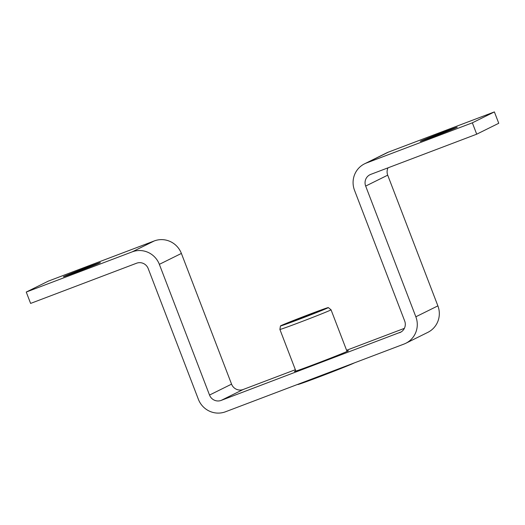 <?xml version="1.0" encoding="UTF-8"?>
<svg xmlns="http://www.w3.org/2000/svg" width="525" height="525" viewBox="0 0 525 525"><rect width="100%" height="100%" fill="white"/><g stroke="black" fill="none" stroke-linecap="round" stroke-linejoin="round"><path stroke-width="0.79" d="M295.759 370.755A28.921 0.558 -21 0 0 294.912 371.149A28.921 0.558 -21 0 0 294.4 371.464A28.921 0.558 -21 0 0 318.872 362.663A28.921 0.558 -21 0 0 347.885 351.054A28.921 0.558 -21 0 0 348.397 350.739A28.921 0.558 -21 0 0 346.913 351.12M63.755 276.55A19.786 0.381 159 0 1 83.613 268.603A19.786 0.381 159 0 1 100.354 262.579A19.786 0.381 159 0 1 99.999 262.795A19.786 0.381 159 0 1 80.148 270.743A19.786 0.381 159 0 1 63.407 276.767A19.786 0.381 159 0 1 63.755 276.55M420.637 141.166A19.786 0.381 159 0 1 440.488 133.219A19.786 0.381 159 0 1 457.229 127.201A19.786 0.381 159 0 1 456.881 127.418A19.786 0.381 159 0 1 437.03 135.358A19.786 0.381 159 0 1 420.289 141.382A19.786 0.381 159 0 1 420.637 141.166M401.126 331.957L221.163 400.404L243.2 389.491A9.135 8.945 63.7 0 1 231.564 384.142L181.387 253.437A21.308 20.869 63.7 0 0 154.238 240.949L48.287 281.137L26.25 292.051L30.614 303.417L136.559 263.228A9.135 8.945 -116.3 0 1 148.201 268.577L198.371 399.282A21.308 20.869 -116.3 0 0 225.52 411.771L403.961 344.078A21.308 20.869 -116.3 0 0 405.786 343.284L427.822 332.371A21.308 20.869 63.7 0 0 437.883 305.872L387.706 175.166A9.135 8.945 63.7 0 1 388.021 167.836M405.786 343.284A21.308 20.869 -116.3 0 0 415.846 316.785L365.669 186.08A9.135 8.945 -116.3 0 1 370.762 174.379L476.713 134.19L472.349 122.824L366.404 163.013A21.308 20.869 -116.3 0 0 364.58 163.807A21.308 20.869 -116.3 0 0 354.519 190.306L404.69 321.018A9.135 8.945 -116.3 0 1 399.597 332.712M231.564 384.142L209.521 395.049L159.351 264.344A21.308 20.869 -116.3 0 0 132.202 251.862L26.25 292.051M243.2 389.491L295.358 369.705M346.585 350.273L404.381 328.348M209.521 395.049A9.135 8.945 -116.3 0 0 221.163 400.404M364.58 163.807L386.617 152.9A21.308 20.869 63.7 0 1 388.441 152.106L494.386 111.91L498.75 123.277L476.713 134.19M472.349 122.824L494.386 111.91M280.448 325.959A25.64 0.492 -21 0 0 301.383 318.452A25.64 0.492 -21 0 0 327.593 307.998A25.64 0.492 -21 0 0 328.315 307.584A25.64 0.492 -21 0 0 307.118 315.203A25.64 0.492 -21 0 0 281.177 325.553A25.64 0.492 -21 0 0 280.448 325.959L279.897 329.431A27.398 0.525 -21 0 0 279.897 329.438A27.398 0.525 -21 0 0 302.413 321.353A27.398 0.525 -21 0 0 330.271 310.242A27.398 0.525 -21 0 0 331.052 309.796A27.398 0.525 -21 0 0 331.045 309.796L347.038 351.448M290.607 321.983L302.82 317.691L318.596 311.325L290.607 321.983M297.865 384.326L297.78 384.497A30.443 0.584 -21 0 0 322.501 375.644A30.443 0.584 -21 0 0 353.752 363.182A30.443 0.584 -21 0 0 354.283 362.926M365.669 186.08L387.706 175.166M437.883 305.872L415.846 316.785M181.387 253.437L159.351 264.344M154.238 240.949L132.202 251.862M366.404 163.013L388.441 152.106M328.315 307.584L331.045 309.796M295.883 371.083L279.897 329.438"/></g></svg>
